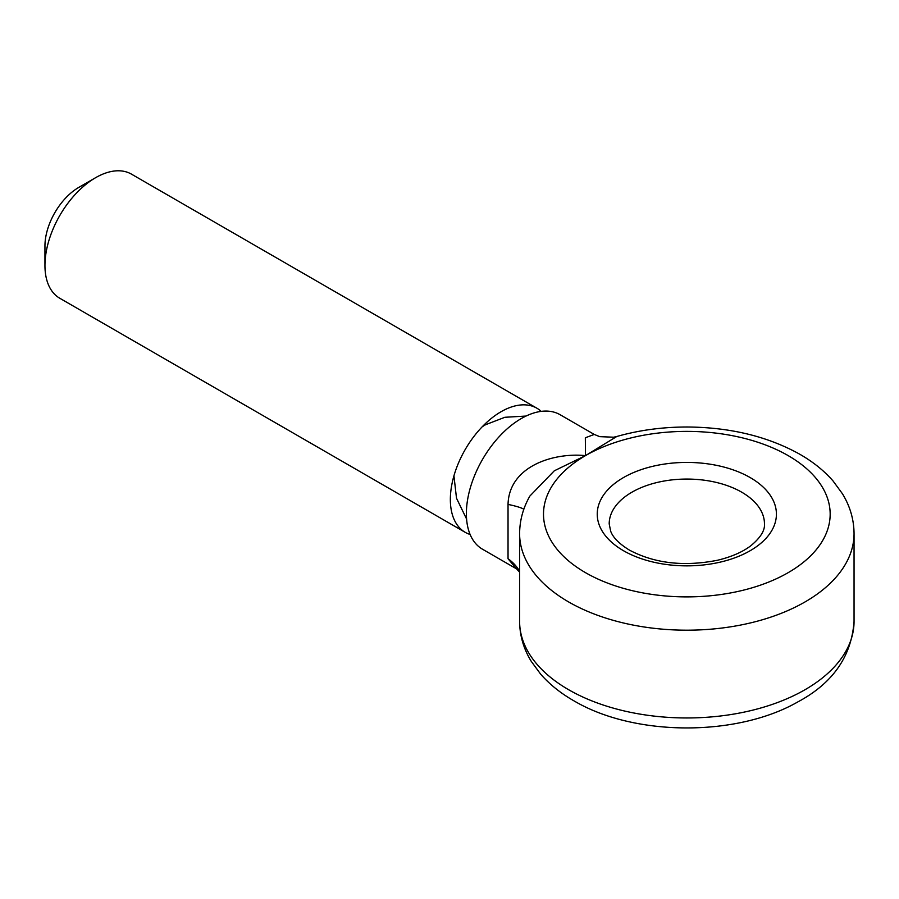 <?xml version="1.0" encoding="UTF-8"?>
<svg xmlns="http://www.w3.org/2000/svg" width="899" height="899" viewBox="0 0 899 899"><rect width="100%" height="100%" fill="white"/><g stroke="black" fill="none" stroke-linecap="round" stroke-linejoin="round"><path stroke-width="1.35" d="M854.05 533.646C853.938 519.51 850.061 506.193 842.397 493.697L833.013 480.92C823.821 470.424 812.415 461.344 798.806 453.692C766.971 436.262 729.943 427.362 687.713 427.003C662.945 426.958 639.301 430.115 616.793 436.487L585.485 455.624L554.301 470.806L529.871 496.057C523.117 507.901 519.701 520.442 519.611 533.646L519.611 621.423A167.214 96.541 0 0 0 686.836 717.964A167.214 96.541 0 0 0 854.05 621.423L854.05 533.646A167.214 96.541 180 0 1 686.836 630.188A167.214 96.541 180 0 1 519.611 533.646M508.036 558.74L508.036 504.406C509.003 466.188 553.548 452.388 585.485 455.624L585.339 437.779L594.25 434.431L560.099 414.709A77.64 44.826 120 0 0 482.46 459.535A77.64 44.826 120 0 0 482.46 549.188L516.487 568.831L508.036 558.74A47.782 42.601 165.8 0 1 519.611 571.191M470.11 534.467A71.662 41.376 -60 0 1 465.188 532.32A71.662 41.376 -60 0 1 455.894 522.915A71.662 41.376 -60 0 1 501.024 411.742A71.662 41.376 -60 0 1 524.061 404.842A71.662 41.376 -60 0 1 536.86 408.191A71.662 41.376 -60 0 1 541.176 411.382M536.86 408.191L131.456 174.136A71.662 41.376 120 0 0 95.62 177.687L95.62 177.687A71.662 41.376 120 0 0 44.95 265.463A71.662 41.376 120 0 0 59.795 298.266L465.188 532.32M44.95 265.463L44.95 245.955A47.782 27.588 -60 0 1 78.73 187.442L95.62 177.687L78.73 187.442M508.036 504.406A47.782 5.574 -173.6 0 1 523.836 509.239M585.485 455.624A143.334 82.753 0 0 0 649.73 594.07A143.334 82.753 0 0 0 825.282 492.719A143.334 82.753 0 0 0 585.485 455.624M623.49 550.716A89.585 51.715 180 0 1 663.642 464.187A89.585 51.715 180 0 1 773.365 527.522A89.585 51.715 180 0 1 623.49 550.716M764.465 523.892A77.64 44.826 0 0 0 686.836 479.066A77.64 44.826 0 0 0 609.196 523.892L610.679 531.197C612.972 537.535 619.231 543.839 629.457 550.121C654.652 563.471 684.027 566.842 717.593 560.234C731.269 556.942 742.259 552.177 750.564 545.951C760.374 537.905 765.015 530.556 764.465 523.892M519.611 621.423C519.723 635.548 523.611 648.864 531.264 661.372L540.647 674.149C549.84 684.645 561.246 693.713 574.854 701.366C635.11 736.506 736.663 736.832 797.548 702.074C832.665 683.397 851.499 656.506 854.05 621.423M519.611 572.146L516.565 568.876M526.027 416.057L504.867 417.282L485.449 424.766L482.291 426.699M453.939 475.818L456.512 498.237L466.581 519.004M616.793 436.487L613.702 437.206L599.723 436.656L594.25 434.431"/></g></svg>
